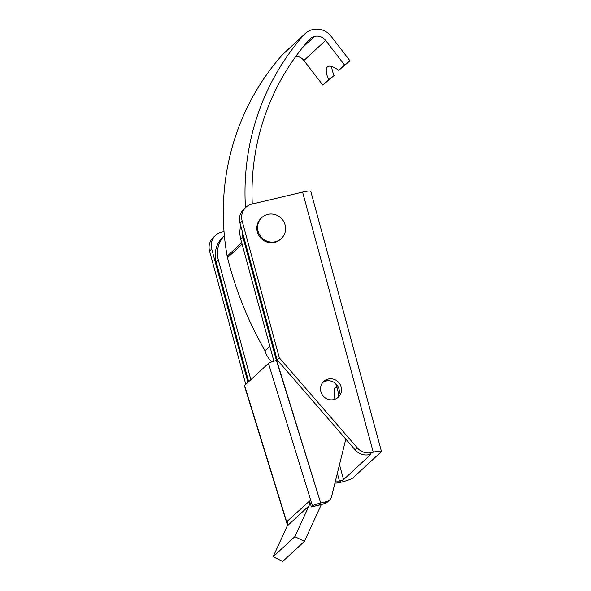 <?xml version="1.0" encoding="UTF-8"?>
<svg xmlns="http://www.w3.org/2000/svg" width="591" height="591" viewBox="0 0 591 591"><rect width="100%" height="100%" fill="white"/><g stroke="black" fill="none" stroke-linecap="round" stroke-linejoin="round"><path stroke-width="0.89" d="M381.439 451.361L310.777 191.285A10.734 1.411 164.8 0 0 302.592 192.09L251.929 204.072L302.592 192.09L373.253 452.167L371.473 452.588L369.212 454.671A3.576 0.473 -15.2 0 1 370.358 454.841L343.57 479.611A3.576 0.473 -15.2 0 1 341.155 480.623L338.894 482.707L340.675 482.286A10.734 1.411 164.8 0 0 352.982 477.883L381.217 451.775A10.734 1.411 164.8 0 0 373.253 452.167A10.734 1.411 -15.2 0 1 381.439 451.361A10.734 1.411 -15.2 0 1 381.217 451.775L352.982 477.883A10.734 1.411 -15.2 0 1 340.675 482.286L338.894 482.707A14.31 13.756 -132.8 0 1 334.934 483.054A14.31 13.756 47.2 0 0 338.894 482.707L341.155 480.623A3.576 0.473 164.8 0 0 343.57 479.611L370.358 454.841A3.576 0.473 164.8 0 0 370.431 454.701A3.576 0.473 164.8 0 0 369.212 454.671L367.676 454.878A14.31 13.756 -132.8 0 1 355.161 449.884L277.157 359.838L279.329 357.836L357.333 447.875A14.31 13.756 47.2 0 0 371.473 452.588L373.253 452.167L302.592 192.09A10.734 1.411 -15.2 0 1 310.556 191.706M215.53 235.373L213.358 237.375A14.31 13.756 47.2 0 0 209.561 251.079L245.782 384.372L209.561 251.079L211.733 249.07A14.31 13.756 -132.8 0 1 215.53 235.373A14.31 13.756 -132.8 0 1 221.529 232.189L224.019 231.598L221.529 232.189A14.31 13.756 47.2 0 0 211.733 249.07L247.954 382.362L211.733 249.07L209.561 251.079A14.31 13.756 -132.8 0 1 214.503 236.437M245.937 207.256L243.765 209.266A14.31 13.756 47.2 0 0 239.968 222.962L242.14 220.953A14.31 13.756 -132.8 0 1 245.937 207.256A14.31 13.756 -132.8 0 1 251.929 204.072A14.31 13.756 47.2 0 0 242.14 220.953L279.329 357.836L242.14 220.953L239.968 222.962L277.157 359.838L239.968 222.962A14.31 13.756 -132.8 0 1 244.903 208.32M328.227 379.045A10.734 10.313 -132.8 0 1 341.184 392.372A10.734 10.313 -132.8 0 1 323.639 396.524A10.734 10.313 -132.8 0 1 328.227 379.045A10.734 10.313 47.2 0 0 323.728 381.439A10.734 10.313 47.2 0 0 323.44 396.317A10.734 10.313 47.2 0 0 338.303 397.196A10.734 10.313 47.2 0 0 340.15 384.468A10.734 10.313 47.2 0 0 328.227 379.045L326.055 381.055A10.734 10.313 47.2 0 0 322.723 382.517A10.734 10.313 -132.8 0 1 326.055 381.055A10.734 10.313 -132.8 0 1 337.579 385.812A10.734 10.313 -132.8 0 1 337.143 398.112A10.734 10.313 47.2 0 0 337.579 385.812A10.734 10.313 47.2 0 0 326.055 381.055L328.227 379.045M280.924 238.897A14.31 13.756 -132.8 0 1 274.571 242.421A14.31 13.756 -132.8 0 1 258.555 234.974A14.31 13.756 -132.8 0 1 261.503 217.902M339.5 464.615L343.57 479.611L339.5 464.615M334.898 399.257A15.381 3.723 76.7 0 1 336.759 387.489A15.381 3.723 -103.3 0 0 335.762 387.238A15.381 3.723 -103.3 0 0 334.898 399.257M339.448 480.985L341.155 480.623L339.448 480.985L337.35 473.28L339.448 480.985A14.31 13.756 -132.8 0 1 335.474 480.86A14.31 13.756 47.2 0 0 339.448 480.985M279.329 357.836L277.157 359.838L355.161 449.884L357.333 447.875L279.329 357.836M357.333 447.875L355.161 449.884A14.31 13.756 47.2 0 0 367.676 454.878L369.212 454.671L371.473 452.588A14.31 13.756 -132.8 0 1 357.333 447.875M261.865 217.554L261.141 218.227A14.31 13.756 47.2 0 0 258.673 235.196A14.31 13.756 47.2 0 0 274.571 242.421L275.295 241.749A14.31 13.756 -132.8 0 1 259.397 234.531A14.31 13.756 -132.8 0 1 261.865 217.554A14.31 13.756 -132.8 0 1 281.678 218.722A14.31 13.756 -132.8 0 1 281.294 238.565A14.31 13.756 -132.8 0 1 275.295 241.749L274.571 242.421A14.31 13.756 47.2 0 0 280.57 239.237L281.294 238.565M275.295 241.749A14.31 13.756 47.2 0 0 281.419 218.456A14.31 13.756 47.2 0 0 258.016 223.982A14.31 13.756 47.2 0 0 275.295 241.749M244.438 385.768A7.158 0.938 -15.2 0 1 244.578 385.48L268.469 363.391A7.158 0.938 -15.2 0 1 276.433 360.51L320.677 503.007A7.158 0.938 164.8 0 0 312.469 505.94L311.383 506.945L321.282 504.611L324.437 503.613L326.609 501.604L320.677 503.007L326.609 501.604L324.437 503.613A7.151 6.878 47.2 0 0 327.429 502.018L329.601 500.016A7.151 6.878 -132.8 0 1 326.609 501.604A7.151 6.878 47.2 0 0 331.551 496.706A7.151 6.878 -132.8 0 1 329.601 500.016M224.373 235.661L223.199 236.747A26.469 25.443 47.2 0 0 216.18 262.086L248.678 381.697L216.18 262.086L218.352 260.077L216.18 262.086A26.469 25.443 -132.8 0 1 224.314 235.772M250.85 379.688L218.352 260.077A26.469 25.443 -132.8 0 1 224.373 235.713A26.469 25.443 47.2 0 0 218.352 260.077L250.85 379.688M328.404 500.895A7.151 6.878 -132.8 0 1 324.437 503.613L311.383 506.945L309.551 500.991L311.383 506.945L312.469 505.94A7.158 0.938 -15.2 0 1 320.684 503.007L274.52 353.462L242.96 237.316L240.796 239.325L273.899 361.19L240.796 239.325L242.96 237.316A26.469 25.443 -132.8 0 1 242.037 230.564A26.469 25.443 47.2 0 0 242.96 237.316L276.433 360.51A7.158 0.938 164.8 0 0 268.469 363.391L244.578 385.48L287.618 524.911L244.578 385.48A7.158 0.938 164.8 0 0 244.43 385.76L287.507 525.296M240.729 225.762A26.469 25.443 47.2 0 0 240.796 239.325A26.469 25.443 -132.8 0 1 240.729 225.762M345.816 439.106L331.551 496.706L345.816 439.106M336.205 384.091L338.813 395.047L336.205 384.091M335.666 383.581A10.734 10.313 -132.8 0 1 335.91 384.364A10.734 10.313 47.2 0 0 335.666 383.581M312.469 505.94L268.469 363.391L312.469 505.94M282.712 561.45L273.131 556.737L287.241 525.96A7.151 6.878 47.2 0 0 287.544 520.989A7.151 6.878 -132.8 0 1 287.241 525.96L308.96 505.881L294.85 536.658L304.431 541.371L321.282 504.611L304.431 541.371L294.85 536.658L308.96 505.881A7.151 6.878 47.2 0 0 309.256 500.902A7.151 6.878 -132.8 0 1 308.96 505.881L287.241 525.96L273.131 556.737L294.85 536.658L273.131 556.737L282.712 561.45L304.431 541.371L282.712 561.45M309.551 500.991L287.544 520.989L309.551 500.991M265.012 350.766A21.461 20.633 47.2 0 0 272 361.788A21.461 20.633 -132.8 0 1 265.012 350.766L269.851 346.289L265.012 350.766A357.71 343.851 -132.8 0 1 227.491 257.669A357.71 343.851 47.2 0 0 265.012 350.766M302.791 47.317L314.604 36.391A10.734 10.313 47.2 0 0 310.105 38.784A10.734 10.313 47.2 0 0 309.418 39.486A243.241 233.822 47.2 0 0 252.268 203.991A243.241 233.822 -132.8 0 1 309.418 39.486A10.734 10.313 -132.8 0 1 314.604 36.391L302.791 47.317M312.742 29.55A17.885 17.191 -132.8 0 1 331.093 36.265L349.99 60.807L338.717 70.314L349.99 60.807L338.717 70.314L344.509 64.958L325.611 40.424L303.9 60.504L322.789 85.045L334.063 75.53L322.789 85.045L328.581 79.689L322.789 85.045L303.9 60.504L325.611 40.424A10.734 10.313 47.2 0 0 314.604 36.391A10.734 10.313 -132.8 0 1 325.611 40.424L344.509 64.958L349.99 60.807L331.093 36.265A17.885 17.191 47.2 0 0 312.742 29.55A17.885 17.191 47.2 0 0 304.099 34.706L282.38 54.786A250.399 240.7 47.2 0 0 227.158 256.169L241.712 242.709L227.158 256.169A17.169 16.504 47.2 0 0 227.491 257.669L242.103 244.157L227.491 257.669A17.169 16.504 -132.8 0 1 227.158 256.169A250.399 240.7 -132.8 0 1 282.38 54.786L304.099 34.706A17.885 17.191 -132.8 0 1 305.252 33.532A17.885 17.191 -132.8 0 1 312.742 29.55M245.472 207.685A250.399 240.7 -132.8 0 1 304.099 34.706A250.399 240.7 47.2 0 0 245.472 207.685M305.252 33.532L283.532 53.611A17.885 17.191 47.2 0 0 282.38 54.786A17.885 17.191 -132.8 0 1 284.796 52.555M331.728 66.465A35.77 9.818 -127.2 0 0 334.063 75.53L328.581 79.689A35.77 9.818 52.8 0 1 338.717 70.314A35.77 9.818 -127.2 0 0 327.613 66.731A35.77 9.818 -127.2 0 0 328.581 79.689L334.063 75.53A35.77 9.818 52.8 0 1 331.728 66.465M295.958 56.226A10.734 10.313 -132.8 0 1 303.9 60.504A10.734 10.313 47.2 0 0 295.958 56.226"/></g></svg>
